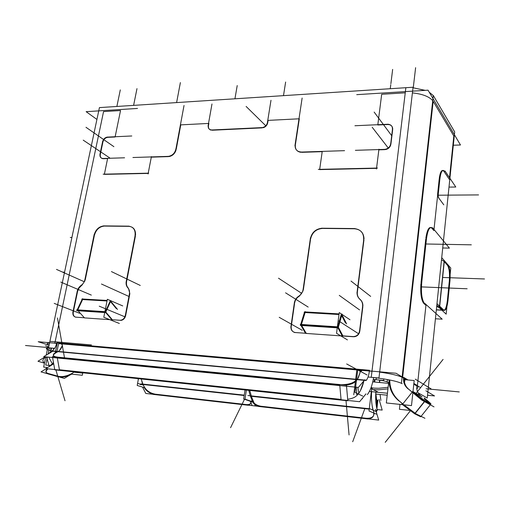 <?xml version="1.0" encoding="UTF-8"?>
<svg xmlns="http://www.w3.org/2000/svg" width="510" height="510" viewBox="0 0 510 510"><rect width="100%" height="100%" fill="white"/><g stroke="black" fill="none" stroke-linecap="round" stroke-linejoin="round"><path stroke-width="0.76" d="M120.532 110.542L103.562 111.594L54.838 343.192L103.562 111.594L120.532 110.542L115.152 136.744L120.532 110.542M72.152 373.269L74.383 371.917L72.152 373.269M141.206 378.975L142.889 384.106L141.206 378.975M143.081 384.502L144.183 386.656L143.081 384.502L244.201 395.518L143.081 384.502M251.162 401.568C251.137 403.786 249.543 404.787 246.387 404.577L155.779 394.236L246.387 404.577C249.543 404.787 251.137 403.786 251.162 401.568M155.308 394.179L153.689 393.873C149.404 392.579 146.306 390.297 144.375 387.033C146.784 390.889 150.424 393.274 155.308 394.179M449.724 180.068L449.45 182.695L449.724 180.068M449.342 179.373L444.076 171.583L449.342 179.373M453.887 139.695L454.187 136.763M433.188 101.343L453.817 135.998L449.514 177.69L453.817 135.998L433.188 101.343L402.664 377.209L433.188 101.343M432.729 100.674C429.095 96.517 422.318 93.929 412.405 92.903C422.318 93.929 429.095 96.517 432.729 100.674M405.246 92.826L381.684 94.293L377.833 124.701L381.684 94.293L405.246 92.826L371.994 371.14L405.246 92.826M425.939 305.362L423.835 303.463L425.939 305.362L417.416 385.579L425.939 305.362M420.935 283.528C420.304 292.969 421.171 299.504 423.529 303.138C421.171 299.504 420.304 292.969 420.935 283.528M421.024 282.648L425.754 239.018L421.024 282.648M431.881 228.225L431.237 227.638C428.846 226.714 427.055 230.22 425.856 238.157C427.259 229.296 429.267 225.987 431.881 228.225M432.072 228.448L433.882 230.635L432.072 228.448M437.542 194.903L437.561 195.993L437.542 194.903M437.586 194.272L439.212 178.991L437.586 194.272M443.898 171.322L443.113 170.538C441.392 169.958 440.111 172.571 439.282 178.366C440.353 171.449 441.889 169.103 443.898 171.322M403.837 378.273L402.626 377.553L403.837 378.273M420.795 396.028C418.238 393.835 416.861 391.036 416.657 387.651C416.861 391.036 418.238 393.835 420.795 396.028M416.695 386.937L417.186 386.197L413.788 384.183L417.186 386.197L416.695 386.937M403.907 378.324L404.29 380.377L403.907 378.324M404.341 381.091C404.698 384.33 406.1 386.994 408.542 389.085C406.1 386.994 404.698 384.33 404.341 381.091M399.164 400.873C392.929 395.352 389.793 388.39 389.755 379.988C389.793 388.39 392.929 395.352 399.164 400.873M402.792 403.933L399.687 401.313L402.792 403.933L412.169 392.152L402.792 403.933M409.007 389.468L412.201 392.113L409.007 389.468M379.663 372.115C390.373 373.632 397.851 375.347 402.084 377.26C397.851 375.347 390.373 373.632 379.663 372.115M362.502 370.419L371.981 371.255L362.502 370.419M362.036 370.381L360.175 372.013L362.164 370.387M363.942 380.791C362.572 386.459 360.787 390.673 358.581 393.42C360.787 390.673 362.572 386.459 363.942 380.791L360.449 390.577M357.382 379.376L360.054 372.657L358.218 378.139L360.054 372.657L357.382 379.376M355.687 381.359L357.14 379.663L355.687 381.359M358.332 393.726L356.898 395.46L356.184 387.186L356.898 395.46L358.332 393.726M347.68 399.279C351.607 398.699 354.501 397.609 356.369 396.015C354.501 397.609 351.607 398.699 347.68 399.279M341.056 399.4L59.428 369.75L57.33 357.988L59.428 369.75L341.056 399.4L339.8 385.585L341.056 399.4M54.111 356.796C52.76 355.75 53.27 354.488 55.647 352.996L57.859 351.67L55.647 352.996C53.27 354.488 52.76 355.75 54.111 356.796M355.374 381.684C353.468 383.412 350.344 384.565 346.003 385.146C350.344 384.565 353.468 383.412 355.374 381.684M57.279 357.695L339.768 385.241L57.279 357.695M62.43 345.461C61.512 348.266 60.116 350.262 58.229 351.454L355.68 379.217L58.229 351.454C60.116 350.262 61.512 348.266 62.43 345.461L59.504 350.466M54.819 343.281L57.216 343.498L54.819 343.281M58.93 343.644L60.677 343.797L58.93 343.644M49.113 345.041C46.461 343.887 46.601 343.224 49.534 343.064C46.601 343.224 46.461 343.887 49.113 345.041M48.08 373.447C45.498 372.574 45.243 371.012 47.315 368.768C45.243 371.012 45.498 372.574 48.08 373.447M48.476 373.562L58.191 376.272L48.476 373.562M71.706 373.543L69.666 374.614C65.356 376.444 61.646 377.03 58.535 376.367C62.526 377.088 66.912 376.144 71.706 373.543M45.798 356.86C42.355 359.473 41.947 361.437 44.568 362.757C41.947 361.437 42.355 359.473 45.798 356.86L43.643 367.111L47.634 367.531M385.445 149.589C388.193 149.022 389.978 147.428 390.794 144.808C389.978 147.428 388.193 149.022 385.445 149.589M384.801 149.647L378.853 149.838L376.571 168.07L378.853 149.838L384.801 149.647M376.539 168.338L319.649 169.601L376.539 168.338M322.199 151.668L301.633 152.324L322.199 151.668L319.687 169.339L322.199 151.668M295.347 145.057C295.048 149.181 296.852 151.591 300.753 152.299C296.852 151.591 295.048 149.181 295.347 145.057M295.443 144.413L299.306 118.785L295.443 144.413M268.101 120.385L267.712 122.802L268.101 120.385L299.007 118.805L268.101 120.385M263.166 127.736C265.378 127.066 266.851 125.613 267.591 123.375C266.851 125.613 265.378 127.066 263.166 127.736M262.229 127.87L212.058 130.235L262.229 127.87M208.475 125.76C208.201 128.01 209.004 129.464 210.891 130.114C209.004 129.464 208.201 128.01 208.475 125.76M208.584 125.148L208.89 123.42L208.584 125.148M180.776 124.861L176.205 149.398L180.776 124.861L208.52 123.439L180.776 124.861M169.167 156.551C172.469 155.85 174.745 153.739 176.007 150.233C174.745 153.739 172.469 155.85 169.167 156.551M168.51 156.615L151.304 157.163L148.212 173.17L151.304 157.163L168.51 156.615M148.168 173.406L104.346 174.375L148.168 173.406M107.604 158.572L103.307 158.712L107.604 158.572L104.391 174.146L107.604 158.572M100.336 154.371C99.992 156.774 100.801 158.215 102.752 158.68C100.801 158.215 99.992 156.774 100.336 154.371M100.451 153.803L102.822 142.462L100.451 153.803M107.744 137.337L107.527 137.349C105.2 137.827 103.67 139.357 102.931 141.933C103.721 139.243 105.328 137.706 107.744 137.337M108.171 137.317L115.101 136.999L108.171 137.317M377.795 124.995L387.198 124.567L377.795 124.995M387.625 124.548L387.906 124.536C390.826 124.625 392.432 126.04 392.732 128.794C392.432 126.04 390.826 124.625 387.906 124.536L387.625 124.548M392.694 129.502L390.902 144.196L392.694 129.502M109.835 319.674L84.443 317.889M73.3 312.126C72.924 314.625 73.65 316.302 75.474 317.144C73.65 316.302 72.924 314.625 73.3 312.126M73.427 311.508L77.45 292.083L73.427 311.508M81.415 285.632L78.967 288.144L77.571 291.49L78.967 288.144L81.415 285.632M85.036 280.659L81.861 285.313L85.036 280.659M85.259 279.78L94.261 235.971L85.259 279.78M104.333 226.083L104.142 226.083C99.233 226.701 95.982 229.806 94.382 235.397C96.027 229.704 99.348 226.599 104.333 226.083M104.799 226.089L128.354 226.344L104.799 226.089M128.705 226.344L128.909 226.351C133.512 226.848 135.724 229.787 135.545 235.167C135.724 229.787 133.512 226.848 128.909 226.351L128.705 226.344M135.405 236.085L126.709 281.035L135.405 236.085M128.169 287.946C126.678 286.327 126.155 284.236 126.595 281.66C126.155 284.236 126.678 286.327 128.169 287.946M129.852 293.639L128.443 288.246L129.852 293.639M125.658 315.626L129.757 294.27L125.658 315.626M120.844 320.414C123.063 320.127 124.618 318.737 125.511 316.245C124.618 318.737 123.063 320.127 120.844 320.414M340.782 335.867L306.28 333.444M291.223 326.7C291 329.728 292.217 331.691 294.876 332.577C292.217 331.691 291 329.728 291.223 326.7M291.325 325.986L294.525 303.737L291.325 325.986M299 296.38C296.571 297.967 295.111 300.192 294.627 303.061C295.111 300.192 296.571 297.967 299 296.38M303.176 290.694L299.555 296.017L303.176 290.694M303.373 289.705L310.482 239.674L303.373 289.705M322.498 228.429L322.256 228.429C315.958 229.117 312.063 232.649 310.577 239.024C312.114 232.534 316.085 229.003 322.498 228.429M323.117 228.435L353.749 228.767L323.117 228.435M354.195 228.773L354.444 228.773C360.481 229.347 363.681 232.707 364.038 238.846C363.681 232.707 360.481 229.347 354.444 228.773L354.195 228.773M363.955 239.917L357.351 292.16C357.057 295.118 357.969 297.534 360.085 299.402C357.969 297.534 357.057 295.118 357.351 292.16L363.955 239.917M362.903 305.962C362.954 303.265 362.017 301.078 360.085 299.402C362.017 301.078 362.954 303.265 362.903 305.962M362.846 306.701L359.786 331.283L362.846 306.701M354.048 336.759C356.898 336.434 358.772 334.84 359.658 331.984C358.772 334.84 356.898 336.434 354.048 336.759M353.417 336.753L342.229 335.969L353.417 336.753M110.498 301.608L116.395 308.69L110.498 301.608M105.379 311.68L110.122 301.161L105.379 311.68M111.779 319.687L105.608 312.458M104.837 311.986L77.596 310.201M84.335 317.768L78.119 310.788M77.749 309.882L82.614 299.555L107.011 300.976L82.614 299.555L77.749 309.882M341.675 315.588L345.525 323.098L341.675 315.588M337.728 326.84L341.19 314.644L337.728 326.84M342.159 335.822L337.971 327.885M337.339 327.203L301.295 324.844M301.678 325.495L306.198 333.304M301.416 324.468L305.114 312.541L338.997 314.517L305.114 312.541L301.416 324.468M403.831 404.8L415.089 413.189L403.831 404.8M424.333 398.947L429.42 403.346L424.333 398.947M430.185 404.596L424.671 401.536L430.185 404.596M424.473 401.421L412.883 392.668L424.473 401.421M378.949 388.257L388.129 387.288L378.949 388.257M373.996 388.135L378.675 388.282L373.996 388.135M375.915 394.071L376.813 401.383L375.94 403.11M372.899 409.122C371.624 404.366 371.197 398.546 371.618 391.667C371.197 398.546 371.624 404.366 372.899 409.122M373.875 412.386L373.027 409.555L373.875 412.386M376.597 399.566L377.425 402.39L376.265 405.66L377.425 402.39L376.597 399.566M260.808 406.221L259.494 405.979C255.918 404.934 253.476 403.117 252.176 400.522C253.814 403.569 256.689 405.469 260.808 406.221M248.791 390.341L250.219 395.779L248.791 390.341M250.384 396.193L252.016 400.14L250.384 396.193L369.234 409.147L250.384 396.193M442.903 310.112L439.626 307.02L442.903 310.112M436.796 305.401L439.461 306.873L436.796 305.401M444.108 261.471L441.501 259.788L444.108 261.471M444.267 261.636L447.302 265.085L444.267 261.636L439.703 306.236L444.267 261.636M447.346 300.69C446.467 307.728 445.045 310.921 443.088 310.265C445.045 310.921 446.467 307.728 447.346 300.69M449.259 281.577L447.41 300.071L449.259 281.577M447.442 265.245C449.259 268.132 449.884 273.373 449.323 280.972C449.884 273.373 449.259 268.132 447.442 265.245M261.337 406.279L365.995 418.225C371.42 418.544 374.104 416.855 374.047 413.151C374.104 416.855 371.42 418.544 365.995 418.225L261.337 406.279M52.434 363.955L48.743 357.147M54.175 348.33L54.57 348.368M372.784 409.371L372.185 405.915M358.893 393.471L357.784 387.339M142.724 384.317L141.786 381.25M387.447 393.236L369.393 391.444M389.085 382.908L387.147 381.843L387.415 379.536M373.275 379.446L383.686 380.409L383.858 378.917M96.925 119.442L86.126 111.671L137.515 108.439M48.769 353.634L51.249 350.976M71.725 374.136L82.308 375.271L82.805 372.804L82.741 373.129L73.924 372.192M143.406 385.133L137.592 383.354L138.452 378.688L137.196 385.471L144.183 387.581M140.116 384.54L141.289 384.667M138.267 379.676L138.031 378.643M251.526 396.71L249.76 390.45M252.526 402.033L243.659 398.998L245.061 389.952M250.844 401.459C251.181 404.207 249.441 405.367 245.622 404.953M140.894 383.89L244.258 395.135M142.526 387.077L145.796 393.459L153.382 394.326M248.134 405.157L255.325 405.979L251.156 395.881M248.089 405.252L153.332 394.415M445 170.977L455.787 187.017L448.998 187.094M453.313 145.229L460.479 144.987L428.017 90.174L356.726 94.656M449.361 183.562L449.629 180.948M401.421 383.246L433.302 95.498L454.69 131.892L427.246 398.036L418.831 393.216M408.331 389.085C404.583 386.108 403.021 382.2 403.665 377.368L408.032 379.975M413.871 383.456L417.537 385.649L417.454 386.242M412.985 391.718L422.07 396.869M405.048 379.701L414.184 380.536L411.493 405.597L386.331 402.964L388.658 382.672M404.889 381.142L404.468 378.382M404.608 378.369L396.028 373.256L362.125 370.273M361.609 370.228L361.201 370.19M359.983 372.619C359.831 371.146 360.468 370.349 361.89 370.228L362.546 370.438M373.626 377.54C372.23 385.452 370.12 391.151 367.296 394.632M362.521 398.131L362.438 398.814L362.094 398.661M356.892 369.45L353.755 394.804M53.11 364.178L45.855 368.615L359.626 401.708L365.995 393.828M57.694 357.147L57.694 357.14C52.492 356.439 51.912 354.781 55.953 352.168M364.822 379.74L358.409 387.402L43.675 356.656L52.874 351.205M57.298 343.109L55.163 353.303M53.365 361.87L52.893 364.114M62.061 344.677L61.168 343.734L60.639 343.817M61.716 343.797L58.548 343.517M57.235 343.402L38.199 341.725L49.075 345.238M54.175 348.904L53.499 348.84M74.638 372.147L75.518 372.402M50.649 365.109L53.021 363.515M46.289 368.66L41.023 371.892L47.43 373.677M59.625 377.081L64.337 378.394L69.449 375.296M71.406 374.104L69.806 375.073M58.338 376.775C61.423 377.604 65.254 377.056 69.825 375.124L72.305 373.779M44.478 363.165L37.969 361.258L45.18 356.802M48.654 347.221L47.876 347.151M46.18 355.17L47.691 348.05M44.491 357.223L45.027 356.783M48.628 374.072C45.479 373.167 45.262 371.427 47.978 368.838M59.052 376.992L47.857 373.868M54.277 348.298L54.277 348.298C44.861 347.59 43.739 348.451 50.898 350.867L51.484 348.075M54.595 348.324L48.539 347.769L99.431 107.597L413.068 87.236L378.968 378.012L368.054 377.011M390.615 144.572L392.566 128.571M388.365 124.217L354.934 125.747M294.946 145.72L302.13 98.041M295.207 144.171C294.627 149.194 296.794 151.821 301.703 152.05L301.99 152.018M300.549 152.095L344.581 150.667M355.374 150.322L385.26 149.353M390.73 143.265C390.348 146.682 388.384 148.716 384.82 149.36L383.915 149.353M377.489 168.051L318.297 169.371M270.988 100.279L267.329 123.12M267.355 122.967C266.507 125.581 264.792 127.124 262.204 127.589L261.381 127.596M262.988 127.557L210.789 130.024M208.316 124.918C207.748 128.169 208.972 129.852 212.001 129.961L212.313 129.916M208.054 126.066L211.981 103.976M184.034 105.468L175.733 150.023M167.669 156.366L168.491 156.36C172.571 155.563 175.064 152.968 175.976 148.576M132.912 157.513L168.899 156.353M148.741 173.158L103.147 174.178M102.478 158.502L124.587 157.788M103.453 158.431L103.147 158.476C100.502 158.304 99.501 156.678 100.139 153.593M102.708 141.149L99.877 154.696M102.504 142.245C103.065 139.402 104.626 137.694 107.189 137.113L107.878 137.107M131.797 135.979L106.921 137.12M375.366 379.644L377.63 379.848C382.768 380.53 386.115 381.289 387.67 382.143L387.67 382.13M387.014 124.319L387.421 124.268C391.138 124.376 392.783 126.238 392.362 129.865M402.173 383.679L402.173 383.673C397.743 381.429 388.818 379.446 375.398 377.738L370.534 377.241M433.296 95.58L429.216 92.202M425.219 90.353L413.004 87.765M56.718 342.822L369.469 370.273C368.915 375.181 367.806 378.592 366.129 380.505L51.593 351.09C54.226 349.618 55.928 346.864 56.718 342.822M111.001 319.636L120.564 320.305M119.353 323.467L103.791 317.265L107.349 299.287L110.472 300.632M122.738 305.923L110.861 300.798M77.055 310.169L76.742 309.812L105.487 311.693L112.449 319.853L105.487 311.693L76.742 309.812L76.806 310.698L105.551 312.592L110.925 300.658M77.029 310.38L82.55 298.675M75.442 317.144L84.577 317.781M76.449 317.175L75.92 317.175C73.332 316.576 72.388 314.644 73.083 311.374M77.329 290.732L72.802 312.585M77.099 291.937C77.622 288.928 79.101 286.671 81.536 285.173M84.998 279.015C84.481 282.017 83.002 284.268 80.561 285.772M84.711 280.513L94.203 234.332M104.48 225.917L103.785 225.892C98.634 226.599 95.344 229.895 93.923 235.792M103.485 225.885L129.081 226.159M134.933 236.487C135.851 230.201 133.665 226.759 128.367 226.153L128.048 226.166M135.239 234.989L126.059 282.412M128.201 288.131C126.282 286.365 125.677 283.949 126.378 280.876M127.43 287.43C129.355 289.189 129.961 291.624 129.259 294.735M125.18 316.104L129.521 293.492M125.39 314.849C124.74 318.265 122.948 320.07 120.016 320.267L119.512 320.191M77.208 309.844L82.072 299.523L81.759 299.166L107.081 300.639M117.523 309.417L110.383 300.83M107.119 300.441L82.856 299.032M341.292 335.765L353.863 336.645M347.444 339.909L336.543 333.285L339.252 312.566L341.445 314.032M350.013 319.764L342.006 314.409M305.579 333.4L300.964 325.45L305.579 333.4M300.588 324.8L300.358 324.398L338.149 326.865L342.969 336.02L338.149 326.865L300.358 324.398L300.396 325.412L338.181 327.898L342.102 314.071M300.874 325.061L305.076 311.534M294.735 332.501L306.669 333.336M296.049 332.552L295.36 332.545C291.943 331.831 290.515 329.6 291.082 325.845M294.448 302.2L290.84 327.242M294.276 303.584C294.64 300.135 296.323 297.566 299.325 295.87M303.176 288.838C302.812 292.275 301.13 294.844 298.127 296.546M302.959 290.553L310.456 237.813M322.887 228.238L322.001 228.212C315.39 228.996 311.47 232.751 310.239 239.477M321.593 228.206L354.877 228.556M363.611 240.388C364.134 233.204 360.921 229.258 353.959 228.55L353.532 228.563M363.853 238.674L356.974 293.033M360.385 299.625C357.695 297.585 356.637 294.799 357.229 291.267M359.308 298.815C362.004 300.855 363.069 303.667 362.489 307.237M359.454 331.851L362.693 305.809M359.588 330.397C359.11 334.331 356.962 336.402 353.143 336.594L352.48 336.504M300.702 324.424L304.406 312.496L304.177 312.101L339.048 314.128M346.653 323.92L341.719 314.281M339.08 313.892L305.299 311.935M304.954 311.916L304.521 312.12M355.483 380.811C352.557 383.386 347.82 384.661 341.279 384.642L338.997 384.47M52.422 356.637L346.43 385.19L347.82 400.809L54.793 369.846L52.422 356.637M388.926 379.822C389.06 388.416 392.394 395.448 398.916 400.924M399.426 401.179L412.246 411.978L424.932 418.27M424.224 397.928C430.045 402.753 432.11 404.742 430.434 403.901L430.434 403.907M414.617 413.776L424.932 400.841L430.835 404.13L420.731 416.791L414.617 413.776L401.772 404.047M425.314 401.051L412.979 391.776M434.023 406.878L421.744 400.069L408.752 389.321M409.708 410.397L399.419 409.294L399.961 404.392M417.32 388.429L418.181 386.535M425.895 390.787L434.539 395.945L427.533 395.256M419.947 387.243L418.047 386.115M388.575 383.348L372.753 381.856M372.402 387.982L371.152 387.345M376.246 392.394L375.813 392.177M371.618 390.08C371.478 388.773 372.032 388.078 373.294 387.982L373.875 388.174M380.881 400.42L380.071 394.485M376.272 414.12L369.017 410.964L371.554 389.665L369.31 408.523L375.857 411.417M376.456 412.526L376.705 410.378M376.89 408.829L377.904 400.114M371.611 389.181L371.656 388.773L371.611 389.181M379.077 399.4L382.194 410.078L377.068 409.524M251.806 400.579C252.947 403.34 255.44 405.291 259.271 406.444L261.126 406.731M252.284 401.65L244.991 399.145L246.387 390.093M387.224 395.205L375.711 394.051M432.627 227.817L449.393 248.115L442.718 247.981M426.373 239.7C427.469 230.781 429.318 226.765 431.913 227.645L432.735 228.461M421.623 283.56L426.532 238.164M424.212 303.176C421.693 299.109 420.89 292.051 421.795 281.992M424.581 303.195L442.202 319.164L435.419 318.769M436.331 309.908L441.94 310.201M444.012 310.316L436.974 303.654M436.7 306.325L439.684 308.085M441.717 257.677L448.539 265.449M443.725 310.297C445.759 310.921 447.2 307.524 448.029 300.103M447.914 301.333L450.005 280.392M448.488 265.449L450.783 268.062L450.145 274.431M444.197 260.559L439.365 307.785L446.167 314.173L446.932 306.516M447.92 265.104C449.903 267.954 450.559 273.456 449.884 281.603M374.079 381.984L374.365 379.548M373.173 389.634L378.771 389.818M379.625 382.506L379.899 380.173M387.944 388.869L378.771 389.806M438.849 197.905L438.804 197.886C438.23 197.134 438.077 195.725 438.339 193.666M438.39 197.529L443.796 204.829M438.186 194.897L439.939 178.353M444.714 171.57L443.77 170.518C441.889 169.983 440.563 173.011 439.811 179.616M375.787 410.276L377.343 410.448C375.883 405.616 375.379 399.496 375.819 392.082M247.924 395.531L369.285 408.727M250.314 401.274L252.118 405.616L258.653 406.362M368.086 418.876L378.707 420.087L375.526 409.409M373.734 413.017C374.244 417.301 371.401 419.175 365.198 418.64M368.054 418.978L258.608 406.457M143.935 387.071C145.752 390.501 148.92 392.91 153.433 394.306L155.531 394.651M50.777 365.606L45.721 365.083L47.43 357.019M48.055 354.055L49.343 347.998M377.19 400.038L376.418 406.597M375.985 410.295L375.934 410.767M362.763 396.091L354.966 392.419L357.746 369.909M58.631 343.549L56.795 352.308M404.978 378.949L406.464 379.829L404.978 378.949M49.317 366.499L46.518 356.93M61.608 343.88L356.834 369.916L61.608 343.88M357.943 370.011L361.207 370.305L357.943 370.011M424.581 401.644L415.293 413.298L424.581 401.644M436.343 309.768L441.781 310.054L436.343 309.768M374.716 382.041L375.003 379.606L374.716 382.041M379.351 382.481L379.631 380.135M434.004 229.481L437.561 195.993L434.004 229.481M116.873 106.469L120.296 89.894M45.511 345.755L48.743 346.787L45.505 345.755M244.494 399.285L230.571 427.692M64.553 272.2L62.934 272.136M71.91 237.481L70.297 237.456M415.287 379.166L431.077 388.869L415.287 379.166M412.998 391.61L421.515 396.436M367.066 374.952L346.653 363.949M50.292 341.362L91.456 344.951L50.292 341.362M64.483 357.803L57.471 317.972M48.571 347.61L25.5 345.5M55.896 369.96L65.019 400.764M50.503 350.74L51.076 348.05M388.257 148.015L372.198 127.251M378.936 149.188L376.456 168.995M265.78 125.766L246.107 106.431M151.419 156.595L148.059 173.98M109.86 158.011L83.219 140.142M113.902 146.682L85.98 127.29M133.614 105.379L136.986 88.632M176.607 102.586L180.381 82.601M283.496 95.65L285.632 82.027M234.944 98.8L237.214 85.546M413.259 87.784L415.618 67.677M390.883 83.716L392.649 69.398M376.068 379.701L376.284 377.84M390.258 88.714L390.762 84.705M391.68 135.685L374.149 112.073M371.261 377.304L405.858 87.701M52.001 350.867L366.384 380.218M79.617 313.287L54.207 303.38M91.328 295.105L60.818 282.087M84.207 281.705L56.489 269.407M140.275 285.46L111.429 271.581M128.953 296.463L101.464 284.025M124.899 316.799L99.24 306.172M302.283 330.321L279.206 317.322M308.174 307.071L285.555 292.816M301.295 293.103L278.498 278.192M370.674 296.399L351.014 281.061M359.55 309.908L339.265 295.379M358.581 333.763L338.818 321.013M345.997 400.618L349.069 434.941M410.308 410.843L385.222 442.323M415.605 393.911L443.075 359.416M402.326 404.519L412.673 391.527M426.099 388.779L459.281 391.929M377.7 391.903L370.757 388.397M425.901 243.99L471.323 244.826M421.419 286.894L467.154 288.775M442.814 277.472L484.5 278.964M438.198 195.209L478.558 194.909M370.968 387.842L372.772 388.014M364.656 409.058L352.697 441.749M376.227 397.953L376.813 401.383L376.227 397.953M358.218 378.139L360.054 372.657M414.152 393.79L414.662 393.153M404.303 406.158L404.774 405.571"/></g></svg>
